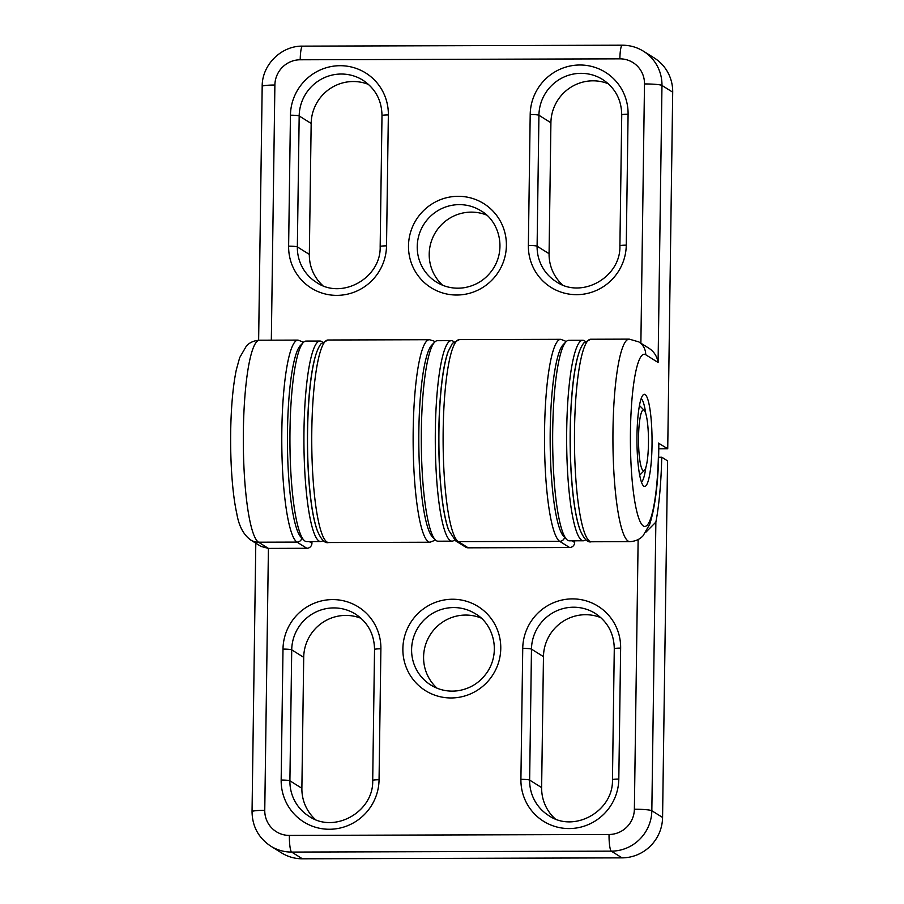 <?xml version="1.0" encoding="UTF-8"?>
<svg xmlns="http://www.w3.org/2000/svg" width="904" height="904" viewBox="0 0 904 904"><rect width="100%" height="100%" fill="white"/><g stroke="black" fill="none" stroke-linecap="round" stroke-linejoin="round"><path stroke-width="1.36" d="M574.684 540.795L574.661 542.468A5.062 4.972 -58 0 1 569.599 547.519L468.204 547.824A5.062 4.972 -58 0 1 465.594 547.078L455.672 540.874A5.062 4.972 -58 0 0 458.294 541.62L559.678 541.327A5.062 4.972 -58 0 0 564.616 537.36M303.586 342.243L298.071 340.096A101.259 16.588 89.8 0 0 281.788 436.203A101.259 16.588 89.8 0 0 296.964 542.095L306.874 548.287A5.062 4.972 -58 0 0 311.936 543.236L311.97 541.564M306.874 548.287L268.42 548.4L264.759 810.312A25.312 24.837 -58 0 0 289.382 835.42L609.047 834.482A25.312 24.837 -58 0 0 634.371 809.227L638.134 539.541M298.071 340.096L259.606 340.209A101.259 16.588 89.8 0 0 243.323 436.316A101.259 16.588 89.8 0 0 258.499 542.197A15.187 14.905 -58 0 1 250.657 539.971L260.94 546.4L268.42 548.4L258.499 542.197L296.964 542.095A5.062 4.972 -58 0 0 301.891 538.129M658.587 457.232L661.739 457.221A106.322 17.413 -90.2 0 1 655.863 522.116L645.897 532.185M255.798 543.191L252.046 811.645C252.284 826.448 258.521 837.94 270.737 846.133L281.483 852.845A40.511 39.742 -58 0 0 302.399 858.8L622.054 857.862A40.511 39.742 -58 0 0 662.575 817.453L667.559 460.859L661.739 457.221M600.866 617.658A42.025 41.234 -58 0 0 543.462 656.632L541.632 787.587A42.025 41.234 -58 0 0 555.135 818.821M361.114 618.359A42.025 41.234 -58 0 0 303.71 657.332L301.879 788.288A42.025 41.234 -58 0 0 315.383 819.521M480.984 618.008A42.025 41.234 -58 0 0 430.078 635.004A42.025 41.234 -58 0 0 437.084 688.215M317.417 530.874A97.214 15.922 -90.2 0 1 307.416 441.31A97.214 15.922 -90.2 0 1 316.897 351.712M323.123 540.377A100.254 16.419 -90.2 0 1 320.637 541.541L306.648 541.586A100.254 16.419 -90.2 0 1 303.925 540.197L300.998 537.213A97.214 15.922 -90.2 0 1 287.438 441.389A97.214 15.922 -90.2 0 1 300.433 345.486L303.337 342.48A100.254 16.419 -90.2 0 1 306.06 341.079L320.05 341.045A100.254 16.419 -90.2 0 1 322.536 342.187M303.925 540.197A100.254 16.419 -90.2 0 1 289.935 441.378A100.254 16.419 -90.2 0 1 303.337 342.48M320.637 541.541A100.254 16.419 -90.2 0 1 303.925 441.344A100.254 16.419 -90.2 0 1 320.05 341.045M448.768 530.49A97.214 15.922 -90.2 0 1 438.779 440.937A97.214 15.922 -90.2 0 1 448.248 351.34M454.486 539.993A100.254 16.419 -90.2 0 1 452 541.157L438.011 541.202A100.254 16.419 -90.2 0 1 435.276 539.812L432.361 536.829A97.214 15.922 -90.2 0 1 418.801 441.005A97.214 15.922 -90.2 0 1 431.796 345.102L434.7 342.096A100.254 16.419 -90.2 0 1 437.423 340.695L451.412 340.661A100.254 16.419 -90.2 0 1 453.898 341.802M435.276 539.812A100.254 16.419 -90.2 0 1 421.298 440.994A100.254 16.419 -90.2 0 1 434.7 342.096M452 541.157A100.254 16.419 -90.2 0 1 435.287 440.96A100.254 16.419 -90.2 0 1 451.412 340.661M580.142 530.106A97.214 15.922 -90.2 0 1 570.141 440.542A97.214 15.922 -90.2 0 1 579.622 350.944M585.837 539.609A100.254 16.419 -90.2 0 1 583.362 540.773L569.373 540.818A100.254 16.419 -90.2 0 1 566.638 539.428L563.723 536.445A97.214 15.922 -90.2 0 1 550.163 440.621A97.214 15.922 -90.2 0 1 563.158 344.718L566.062 341.712A100.254 16.419 -90.2 0 1 568.785 340.311L582.775 340.277A100.254 16.419 -90.2 0 1 585.261 341.418M566.638 539.428A100.254 16.419 -90.2 0 1 552.66 440.61A100.254 16.419 -90.2 0 1 566.062 341.712M583.362 540.773A100.254 16.419 -90.2 0 1 566.65 440.576A100.254 16.419 -90.2 0 1 582.775 340.277M648.462 443.446A30.374 4.972 -90.2 0 1 644.416 470.306A30.374 4.972 -90.2 0 1 638.529 440.361A30.374 4.972 -90.2 0 1 644.236 410.393A30.374 4.972 -90.2 0 1 648.462 443.446M658.767 448.802L667.728 448.768L658.801 443.322C658.767 478.024 655.75 504.986 649.75 524.196L643.083 535.756C639.862 539.349 635.444 541.304 629.817 541.654A101.259 16.588 -90.2 0 1 612.935 440.44A101.259 16.588 -90.2 0 1 629.218 339.124L590.764 339.237A101.259 16.588 -90.2 0 0 574.469 440.553A101.259 16.588 -90.2 0 0 591.352 541.767C587.634 542.829 583.894 538.942 580.142 530.117C575.758 518.003 572.74 498.059 571.091 470.261C568.887 432.112 571.034 387.262 576.334 362.922C578.187 353.69 580.673 347.046 583.781 342.966L590.764 339.237M658.598 443.062A86.072 14.102 -90.2 0 1 643.964 526.286A86.072 14.102 -90.2 0 1 630.427 433.581A86.072 14.102 -90.2 0 1 645.693 354.718L658.089 362.47C657.084 356.391 654.078 351.667 649.049 348.322L638.766 341.881L629.218 339.124M667.728 448.768L672.7 92.174A40.511 39.742 -58 0 0 654.225 57.946L643.478 51.234A40.511 39.742 -58 0 1 661.965 85.451A15.187 1.537 -179.2 0 0 644.495 83.948A25.312 24.837 -58 0 0 619.873 58.839L300.207 59.777A25.312 24.837 -58 0 0 274.884 85.032L271.324 340.175M368.572 84.467A42.025 41.234 -58 0 0 311.168 123.452L309.337 254.408A42.025 41.234 -58 0 0 322.841 285.63M608.313 83.767A42.025 41.234 -58 0 0 550.909 122.752L549.078 253.708A42.025 41.234 -58 0 0 562.582 284.929M486.612 215.073A42.025 41.234 -58 0 0 471.244 212.124A42.025 41.234 -58 0 0 432.112 239.21A42.025 41.234 -58 0 0 442.711 285.28M643.863 486.182A46.07 7.548 -90.2 0 1 643.377 485.787A46.07 7.548 -90.2 0 1 636.958 440.361A46.07 7.548 -90.2 0 1 643.117 394.912A46.07 7.548 -90.2 0 1 652.044 438.847A46.07 7.548 -90.2 0 1 643.863 486.182M641.185 398.619A42.025 6.882 -90.2 0 1 645.693 413.32M645.851 467.357A42.025 6.882 -90.2 0 1 641.422 482.092M455.672 540.874L448.712 530.298C445.762 522.071 443.423 510.229 441.694 494.759C438.078 463.142 437.931 419.027 441.367 387.33C443.016 371.601 445.322 359.589 448.271 351.306L452.407 343.362L459.401 339.621A101.259 16.588 89.8 0 0 443.118 435.739A101.259 16.588 89.8 0 0 458.294 541.62L468.204 547.824M572.006 540.807L574.661 542.468M566.299 341.475L560.796 339.328A101.259 16.588 89.8 0 0 544.513 435.434A101.259 16.588 89.8 0 0 559.678 541.327L569.599 547.519M309.281 541.575L311.936 543.236M270.737 846.133A40.511 39.742 -58 0 0 291.653 852.076L611.319 851.15A40.511 39.742 -58 0 0 651.829 810.741L655.863 522.116M662.575 817.453L651.829 810.741A15.187 1.537 -179.2 0 0 634.371 809.227M380.889 648.801A7.594 0.768 0.8 0 0 374.538 649.479C374.279 634.201 367.917 622.415 355.464 614.087A42.025 41.234 -58 0 0 313.496 613.274A42.025 41.234 -58 0 0 291.721 649.84A7.594 0.768 -179.2 0 0 282.997 649.095L281.167 780.039A7.594 0.768 0.8 0 1 289.901 780.796A42.025 41.234 -58 0 0 309.078 816.312C334.367 833.963 373.736 811.95 372.708 780.423A7.594 0.768 -179.2 0 1 379.058 779.756L380.889 648.801A49.618 48.692 -58 0 0 332.627 599.589A49.618 48.692 -58 0 0 282.997 649.095M303.71 657.332L291.721 649.84L289.901 780.796L301.879 788.288M281.167 780.039A49.618 48.692 -58 0 0 329.429 829.262A49.618 48.692 -58 0 0 379.058 779.756M543.462 656.632L531.473 649.14A42.025 41.234 -58 0 1 553.248 612.573A42.025 41.234 -58 0 1 595.205 613.387C607.669 621.715 614.019 633.501 614.279 648.778A7.594 0.768 0.8 0 1 620.641 648.1A49.618 48.692 -58 0 0 572.379 598.889A49.618 48.692 -58 0 0 522.738 648.394A7.594 0.768 0.8 0 1 531.473 649.14L529.642 780.095A42.025 41.234 -58 0 0 548.818 815.611C574.108 833.262 613.477 811.25 612.46 779.723A7.594 0.768 0.8 0 1 618.811 779.056L620.641 648.1M522.738 648.394L520.907 779.338A7.594 0.768 0.8 0 1 529.642 780.095L541.632 787.587M520.907 779.338A49.618 48.692 -58 0 0 569.17 828.561A49.618 48.692 -58 0 0 618.811 779.056M402.868 648.744A49.618 48.692 -58 0 0 475.696 691.277A49.618 48.692 -58 0 0 476.883 605.782A49.618 48.692 -58 0 0 402.868 648.744M411.602 649.49A42.025 41.234 -58 0 0 430.779 685.006C439.129 690.114 448.214 692.023 458.034 690.724C470.769 688.645 480.736 682.124 487.911 671.152C501.211 649.852 492.284 623.082 475.334 613.737A42.025 41.234 -58 0 0 433.366 612.923A42.025 41.234 -58 0 0 411.602 649.49M302.399 858.8L291.653 852.076A15.187 2.486 -90.2 0 1 289.382 835.42M252.046 811.645A15.187 1.537 0.8 0 1 264.759 810.312M622.054 857.862L611.319 851.15A15.187 2.486 -90.2 0 1 609.047 834.482M645.693 354.718A15.187 14.905 -58 0 0 638.766 341.881M434.858 341.938A5.062 4.972 -58 0 0 433.75 340.977L429.434 339.712A101.259 16.588 -90.2 0 0 413.139 441.016A101.259 16.588 -90.2 0 0 430.021 542.231L435.525 540.05M258.634 340.232L262.183 86.366A15.187 1.537 0.8 0 1 274.884 85.032M619.907 245.843A7.594 0.768 0.8 0 1 626.269 245.165L628.088 114.22A7.594 0.768 -179.2 0 0 621.737 114.887L619.907 245.843C620.935 277.37 581.566 299.371 556.276 281.72A42.025 41.234 -58 0 1 537.1 246.204A7.594 0.768 -179.2 0 0 528.365 245.459A49.618 48.692 -58 0 0 576.628 294.67A49.618 48.692 -58 0 0 626.269 245.165M628.088 114.22A49.618 48.692 -58 0 0 579.837 64.998A49.618 48.692 -58 0 0 530.196 114.503A7.594 0.768 0.8 0 1 538.931 115.26L537.1 246.204L549.078 253.708M621.737 114.887C621.477 99.621 615.127 87.824 602.663 79.507A42.025 41.234 -58 0 0 560.706 78.682A42.025 41.234 -58 0 0 538.931 115.26L550.909 122.752M530.196 114.503L528.365 245.459M386.516 245.865L388.347 114.921A7.594 0.768 -179.2 0 0 381.996 115.588C381.737 100.321 375.375 88.524 362.922 80.207A42.025 41.234 -58 0 0 320.954 79.382A42.025 41.234 -58 0 0 299.179 115.961L297.348 246.905A7.594 0.768 -179.2 0 0 288.625 246.159A49.618 48.692 -58 0 0 336.876 295.371A49.618 48.692 -58 0 0 386.516 245.865A7.594 0.768 -179.2 0 0 380.166 246.543C381.194 278.07 341.825 300.071 316.524 282.421A42.025 41.234 -58 0 1 297.348 246.905L309.337 254.408M311.168 123.452L299.179 115.961A7.594 0.768 -179.2 0 0 290.444 115.203L288.625 246.159M388.347 114.921A49.618 48.692 -58 0 0 340.085 65.698A49.618 48.692 -58 0 0 290.444 115.203M408.495 245.809A49.618 48.692 -58 0 0 481.323 288.342A49.618 48.692 -58 0 0 482.51 202.846A49.618 48.692 -58 0 0 408.495 245.809M417.23 246.555A42.025 41.234 -58 0 0 436.406 282.071C444.757 287.178 453.842 289.088 463.662 287.788C476.397 285.709 486.363 279.189 493.527 268.217C506.839 246.928 497.912 220.147 480.962 210.802A42.025 41.234 -58 0 0 459.266 204.632A42.025 41.234 -58 0 0 417.23 246.555M328.039 340.006L321.056 343.735C317.948 347.814 315.462 354.458 313.62 363.69C308.309 388.031 306.162 432.88 308.366 471.029C310.015 498.827 313.033 518.772 317.417 530.885C321.169 539.711 324.909 543.598 328.627 542.536A101.259 16.588 -90.2 0 1 311.744 441.321A101.259 16.588 -90.2 0 1 328.039 340.006L429.434 339.712M643.478 51.234C637.004 47.223 629.941 45.223 622.314 45.2A15.187 2.486 89.8 0 0 619.873 58.839M622.314 45.2L302.648 46.138A15.187 2.486 89.8 0 0 300.207 59.777M658.089 362.47L661.965 85.451L672.7 92.174M640.879 343.204L644.495 83.948M250.657 539.971C243.436 534.727 238.803 525.834 236.735 513.28C231.808 491.561 229.345 450.87 231.3 413.264C232.192 396.02 233.876 381.511 236.328 369.759L239.696 357.588L246.363 346.074C249.572 342.503 253.99 340.548 259.606 340.209M374.538 649.479L372.708 780.423M614.279 648.778L612.46 779.723M560.796 339.328L459.401 339.621M644.236 410.393L639.467 405.5M644.416 470.306L639.67 475.21M591.352 541.767L629.817 541.654M435.027 341.78L433.75 340.977M381.996 115.588L380.166 246.543M328.627 542.536L430.021 542.231M262.183 86.366C261.945 64.896 281.234 45.663 302.648 46.138"/></g></svg>
